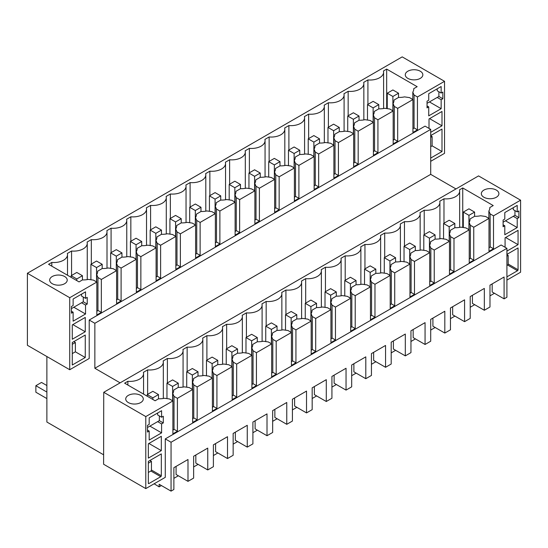 <?xml version="1.0" encoding="UTF-8"?>
<svg xmlns="http://www.w3.org/2000/svg" width="548" height="548" viewBox="0 0 548 548"><rect width="100%" height="100%" fill="white"/><g stroke="black" fill="none" stroke-linecap="round" stroke-linejoin="round"><path stroke-width="0.82" d="M506.914 280.11L520.6 272.205L520.6 200.184L478.548 175.908L103.743 392.3L103.599 464.238L145.795 488.597L145.795 416.576L103.743 392.3M430.707 129.383L94.852 323.293L89.208 320.032L425.063 126.129L430.707 129.383L430.707 174.36L94.852 368.263L120.115 382.846M430.707 174.36L455.97 188.944M145.795 416.576L172.887 400.937L169.503 398.978L164.482 398.252A14.371 8.295 0 0 1 158.543 398.786L155.111 400.773L124.629 383.175L127.876 381.298A13.57 7.836 0 0 0 143.562 373.558A13.57 7.836 0 0 0 143.398 372.339L147.631 369.893A13.57 7.836 0 0 0 163.318 362.153A13.57 7.836 0 0 0 163.153 360.933L167.387 358.488A13.57 7.836 0 0 0 183.073 350.747A13.57 7.836 0 0 0 182.909 349.528L187.142 347.083A13.57 7.836 0 0 0 202.829 339.342A13.57 7.836 0 0 0 202.664 338.123L206.897 335.671A13.57 7.836 0 0 0 222.584 327.937A13.57 7.836 0 0 0 222.419 326.711L226.66 324.265A13.57 7.836 0 0 0 242.346 316.532A13.57 7.836 0 0 0 242.175 315.306L246.415 312.86A13.57 7.836 0 0 0 262.102 305.12A13.57 7.836 0 0 0 261.93 303.9L266.17 301.455A13.57 7.836 0 0 0 281.857 293.714A13.57 7.836 0 0 0 281.693 292.495L285.926 290.05A13.57 7.836 0 0 0 301.612 282.309A13.57 7.836 0 0 0 301.448 281.09L305.681 278.644A13.57 7.836 0 0 0 321.368 270.904A13.57 7.836 0 0 0 321.203 269.685L325.437 267.239A13.57 7.836 0 0 0 341.123 259.499A13.57 7.836 0 0 0 340.959 258.279L345.192 255.834A13.57 7.836 0 0 0 360.879 248.093A13.57 7.836 0 0 0 360.714 246.867L364.947 244.422A13.57 7.836 0 0 0 380.634 236.688A13.57 7.836 0 0 0 380.47 235.462L384.71 233.016A13.57 7.836 0 0 0 400.396 225.283A13.57 7.836 0 0 0 400.225 224.057L404.465 221.611A13.57 7.836 0 0 0 420.152 213.871A13.57 7.836 0 0 0 419.98 212.651L424.221 210.206A13.57 7.836 0 0 0 439.907 202.465A13.57 7.836 0 0 0 439.743 201.246L443.976 198.801A13.57 7.836 0 0 0 459.662 191.06A13.57 7.836 0 0 0 459.498 189.841L462.745 187.964L462.745 227.441M488.864 218.364L488.864 210.973A14.371 8.295 0 0 0 489.809 208.007A14.371 8.295 0 0 0 489.789 207.548L493.221 205.562L462.745 187.964M488.864 210.973L490.118 213.871L493.508 215.83L493.508 248.744L488.987 251.354L488.987 218.433L473.753 227.235L473.753 260.149L469.232 262.759L469.232 229.845L453.991 238.64L453.991 271.555L449.476 274.164L449.476 241.25L434.235 250.046L434.235 282.96L429.721 285.57L429.721 252.655L414.48 261.451L414.48 294.372L409.966 296.975L409.966 264.061L394.724 272.856L394.724 305.777L390.21 308.38L390.21 275.466L374.969 284.268L374.969 317.182L370.455 319.785L370.455 286.871L355.214 295.673L355.214 328.588L350.699 331.198L350.699 298.276L335.458 307.079L335.458 339.993L330.937 342.603L330.937 309.682L315.703 318.484L315.703 351.398L311.182 354.008L311.182 321.094L295.941 329.889L295.941 362.803L291.426 365.413L291.426 332.499L276.185 341.294L276.185 374.209L271.671 376.819L271.671 343.904L256.43 352.7L256.43 385.621L251.916 388.224L251.916 355.31L236.674 364.112L236.674 397.026L232.16 399.629L232.16 366.715L216.919 375.517L216.919 408.431L212.405 411.034L212.405 378.12L197.164 386.922L197.164 419.837L192.649 422.446L192.649 389.525L177.408 398.328L177.408 431.242L172.887 433.852L172.887 400.937M520.6 200.184L493.508 215.83M496.33 190.081A8.782 5.069 0 0 0 486.761 188.985A8.782 5.069 0 0 0 481.336 193.67A8.782 5.069 0 0 0 483.911 197.253A8.782 5.069 0 0 0 493.481 198.349A8.782 5.069 0 0 0 498.899 193.67A8.782 5.069 0 0 0 496.33 190.081M128.301 402.561A8.782 5.069 0 0 0 137.87 403.664A8.782 5.069 0 0 0 143.288 398.978A8.782 5.069 0 0 0 140.713 395.396A8.782 5.069 0 0 0 131.143 394.293A8.782 5.069 0 0 0 125.725 398.978A8.782 5.069 0 0 0 128.301 402.561M165.27 438.9L171.058 442.243L171.058 491.124L173.88 489.494L173.88 467.663L187.991 459.512L187.991 481.35L193.636 478.089L193.636 456.258L207.747 448.106L207.747 469.944L213.391 466.684L213.391 444.846L227.502 436.701L227.502 458.539L233.147 455.278L233.147 433.441L247.258 425.296L247.258 447.127L250.08 445.503L252.902 443.873L252.902 422.035L267.013 413.891L267.013 435.722L272.657 432.468L272.657 410.63L286.768 402.485L286.768 424.316L292.413 421.056L292.413 399.225L306.524 391.08L306.524 412.911L309.353 411.281L312.175 409.651L312.175 387.82L326.286 379.668L326.286 401.506L331.93 398.245L331.93 376.414L346.041 368.263L346.041 390.101L351.686 386.84L351.686 365.002L365.797 356.858L365.797 378.695L371.441 375.435L371.441 353.597L385.552 345.452L385.552 367.29L391.197 364.03L391.197 342.192L405.308 334.047L405.308 355.878L408.13 354.255L410.952 352.624L410.952 330.786L425.063 322.642L425.063 344.473L430.707 341.219L430.707 319.381L444.818 311.237L444.818 333.068L450.463 329.807L450.463 307.976L464.574 299.825L464.574 321.662L470.218 318.402L470.218 296.571L484.336 288.419L484.336 310.257L489.981 306.996L489.981 285.166L504.091 277.014L504.091 298.852L506.914 297.221L506.914 248.34L501.125 244.997L165.27 438.9L165.27 477.356L145.795 488.597M503.098 226.749L503.098 220.063L504.797 219.09L504.797 212.569L517.216 205.397L517.216 211.918L518.908 210.939L518.908 217.625L517.216 218.597L517.216 227.564L504.797 234.729L504.797 225.769L503.098 226.749M506.914 251.107L518.059 244.668L518.059 230.331L505.078 237.825L505.078 247.278M506.914 254.368L518.059 247.929L518.059 269.767A0.801 0.459 -60 0 1 517.497 270.739L506.914 276.85M161.598 410.712L149.186 417.877L149.186 424.399L147.487 425.378L147.487 432.057L149.186 431.077L149.186 440.044L161.598 432.872L161.598 423.912L163.297 422.933L163.297 416.254L161.598 417.227L161.598 410.712M161.318 450.634L161.318 436.29L148.337 443.791L148.337 458.128L161.318 450.634L148.898 443.462M148.337 472.465L150.878 470.999A0.801 0.459 120 0 0 151.44 470.026L161.318 475.726A0.801 0.459 -60 0 1 160.756 476.705L148.898 483.548A0.801 0.459 -60 0 1 148.337 483.22L148.898 483.548M161.318 475.726L161.318 453.895L148.337 461.389L148.337 483.22M171.058 491.124L159.146 484.247L159.146 486.857L154.125 483.795M94.852 323.293L94.852 368.263M89.208 320.032L89.208 358.488L69.733 369.729L27.4 345.288L27.4 273.267L402.205 56.876L444.538 81.316L444.538 153.337L430.707 161.324M103.599 454.792L46.875 422.035L46.875 356.529M147.631 369.893L147.631 394.334M167.387 382.929L167.387 358.488M187.142 371.523L187.142 347.083M206.897 360.118L206.897 335.671M226.66 348.713L226.66 324.265M246.415 337.301L246.415 312.86M266.17 325.896L266.17 301.455M285.926 314.49L285.926 290.05M305.681 303.085L305.681 278.644M325.437 291.68L325.437 267.239M345.192 280.275L345.192 255.834M364.947 268.869L364.947 244.422M384.71 257.457L384.71 233.016M404.465 246.052L404.465 221.611M424.221 234.647L424.221 210.206M443.976 198.801L443.976 223.242M489.789 207.548L489.789 208.466M490.118 213.871L490.227 247.045L488.987 247.764M490.118 246.792L493.508 248.744M127.876 381.298L127.876 385.045M488.987 218.433L485.603 216.481L480.575 215.754A14.371 8.295 0 0 1 474.643 216.289L470.033 218.953L470.033 219.878M469.109 229.77L469.109 222.378A14.371 8.295 0 0 0 470.054 219.412A14.371 8.295 0 0 0 470.033 218.953M469.109 222.378L470.362 225.283L473.753 227.235M470.362 225.283L470.362 258.197L473.753 260.149M470.362 258.197L469.232 259.17M469.232 229.845L465.848 227.886L460.82 227.16A14.371 8.295 0 0 1 454.888 227.694L450.278 230.359L450.278 231.283M449.353 241.175L449.353 233.784A14.371 8.295 0 0 0 450.298 230.818A14.371 8.295 0 0 0 450.278 230.359M449.353 233.784L450.607 236.688L453.991 238.64M450.607 236.688L450.607 269.602L453.991 271.555M450.607 269.602L449.476 270.575M449.476 241.25L446.093 239.291L441.065 238.565A14.371 8.295 0 0 1 435.133 239.099L430.523 241.764L430.523 242.689M429.591 252.58L429.591 245.189A14.371 8.295 0 0 0 430.543 242.223A14.371 8.295 0 0 0 430.523 241.764M429.591 245.189L430.851 248.093L434.235 250.046M430.851 248.093L430.851 281.008L434.235 282.96M430.851 281.008L429.721 281.98M429.721 252.655L426.337 250.696L421.309 249.97A14.371 8.295 0 0 1 415.377 250.511L410.767 253.169L410.767 254.094M409.836 263.985L409.836 256.594A14.371 8.295 0 0 0 410.788 253.635A14.371 8.295 0 0 0 410.767 253.169M409.836 256.594L411.096 259.499L414.48 261.451M411.096 259.499L411.096 292.413L414.48 294.372M411.096 292.413L409.966 293.386M409.966 264.061L406.582 262.102L401.554 261.382A14.371 8.295 0 0 1 395.622 261.917L391.012 264.574L391.012 265.499M390.08 275.391L390.08 268.006A14.371 8.295 0 0 0 391.032 265.04A14.371 8.295 0 0 0 391.012 264.574M390.08 268.006L391.341 270.904L394.724 272.856M391.341 270.904L391.341 303.818L394.724 305.777M391.341 303.818L390.21 304.791M390.21 275.466L386.82 273.514L381.798 272.788A14.371 8.295 0 0 1 375.86 273.322L371.249 275.98L371.249 276.904M370.325 286.796L370.325 279.411A14.371 8.295 0 0 0 371.277 276.445A14.371 8.295 0 0 0 371.249 275.98M370.325 279.411L371.578 282.309L374.969 284.268M371.578 282.309L371.578 315.223L374.969 317.182M371.578 315.223L370.455 316.196M370.455 286.871L367.064 284.919L362.043 284.193A14.371 8.295 0 0 1 356.104 284.727L351.494 287.392L351.494 288.31M350.569 298.208L350.569 290.817A14.371 8.295 0 0 0 351.521 287.851A14.371 8.295 0 0 0 351.494 287.392M350.569 290.817L351.823 293.714L355.214 295.673M351.823 293.714L351.823 326.629L355.214 328.588M351.823 326.629L350.699 327.608M350.699 298.276L347.309 296.324L342.288 295.598A14.371 8.295 0 0 1 336.349 296.132L331.739 298.797L331.739 299.715M330.814 309.613L330.814 302.222A14.371 8.295 0 0 0 331.759 299.256A14.371 8.295 0 0 0 331.739 298.797M330.814 302.222L332.067 305.12L335.458 307.079M332.067 305.12L332.067 338.041L335.458 339.993M332.067 338.041L330.937 339.013M330.937 309.682L327.553 307.729L322.525 307.003A14.371 8.295 0 0 1 316.593 307.538L311.983 310.202L311.983 311.127M311.059 321.018L311.059 313.627A14.371 8.295 0 0 0 312.004 310.661A14.371 8.295 0 0 0 311.983 310.202M311.059 313.627L312.312 316.532L315.703 318.484M312.312 316.532L312.312 349.446L315.703 351.398M312.312 349.446L311.182 350.419M311.182 321.094L307.798 319.135L302.77 318.409A14.371 8.295 0 0 1 296.838 318.943L292.228 321.608L292.228 322.532M291.303 332.424L291.303 325.033A14.371 8.295 0 0 0 292.248 322.066A14.371 8.295 0 0 0 292.228 321.608M291.303 325.033L292.557 327.937L295.941 329.889M292.557 327.937L292.557 360.851L295.941 362.803M292.557 360.851L291.426 361.824M291.426 332.499L288.043 330.54L283.015 329.814A14.371 8.295 0 0 1 277.083 330.355L272.472 333.013L272.472 333.938M271.548 343.829L271.548 336.438A14.371 8.295 0 0 0 272.493 333.472A14.371 8.295 0 0 0 272.472 333.013M271.548 336.438L272.801 339.342L276.185 341.294M272.801 339.342L272.801 372.256L276.185 374.209M272.801 372.256L271.671 373.229M271.671 343.904L268.287 341.945L263.259 341.226A14.371 8.295 0 0 1 257.327 341.76L252.717 344.418L252.717 345.343M251.785 355.234L251.785 347.843A14.371 8.295 0 0 0 252.738 344.884A14.371 8.295 0 0 0 252.717 344.418M251.785 347.843L253.046 350.747L256.43 352.7M253.046 350.747L253.046 383.662L256.43 385.621M253.046 383.662L251.916 384.634M251.916 355.31L248.532 353.357L243.504 352.631A14.371 8.295 0 0 1 237.572 353.165L232.962 355.823L232.962 356.748M232.03 366.639L232.03 359.255A14.371 8.295 0 0 0 232.982 356.289A14.371 8.295 0 0 0 232.962 355.823M232.03 359.255L233.29 362.153L236.674 364.112M233.29 362.153L233.29 395.067L236.674 397.026M233.29 395.067L232.16 396.04M232.16 366.715L228.769 364.763L223.748 364.036A14.371 8.295 0 0 1 217.809 364.571L213.199 367.229L213.199 368.153M212.275 378.052L212.275 370.66A14.371 8.295 0 0 0 213.227 367.694A14.371 8.295 0 0 0 213.199 367.229M212.275 370.66L213.535 373.558L216.919 375.517M213.535 373.558L213.535 406.472L216.919 408.431M213.535 406.472L212.405 407.452M212.405 378.12L209.014 376.168L203.993 375.442A14.371 8.295 0 0 1 198.054 375.976L193.444 378.641L193.444 379.559M192.519 389.457L192.519 382.066A14.371 8.295 0 0 0 193.471 379.1A14.371 8.295 0 0 0 193.444 378.641M192.519 382.066L193.773 384.963L197.164 386.922M193.773 384.963L193.773 417.884L197.164 419.837M193.773 417.884L192.649 418.857M192.649 389.525L189.259 387.573L184.238 386.847A14.371 8.295 0 0 1 178.299 387.381L173.689 390.046L173.689 390.971M172.764 400.862L172.764 393.471A14.371 8.295 0 0 0 173.709 390.505A14.371 8.295 0 0 0 173.689 390.046M172.764 393.471L174.017 396.368L177.408 398.328M174.017 396.368L174.017 429.29L177.408 431.242M174.017 429.29L172.887 430.262M506.914 248.34L171.058 442.243M513.264 207.678L513.264 209.637L517.216 211.918M514.956 210.617L514.956 215.337L518.908 217.625M517.216 218.597L513.264 216.316L514.956 215.337M517.216 227.564L505.503 220.796M504.797 225.769L503.098 224.79M518.059 244.668L505.64 237.503M506.914 256.156L508.181 255.423L506.914 254.69M508.181 255.423L508.181 264.061A0.801 0.459 120 0 1 507.619 265.04L506.914 265.444M161.598 417.227L157.653 414.946L157.653 412.993M163.297 422.933L159.345 420.652L159.345 415.925M161.598 423.912L157.653 421.631L159.345 420.652M161.598 432.872L149.892 426.111M149.186 431.077L147.487 430.105M151.44 470.026L151.44 461.389L149.892 460.491M494.44 293.276L489.981 295.851M474.678 304.681L470.218 307.257M454.922 316.093L450.463 318.662M435.167 327.499L430.707 330.067M415.411 338.904L410.952 341.479M395.656 350.309L391.197 352.885M375.901 361.714L371.441 364.29M356.145 373.12L351.686 375.695M336.39 384.525L331.93 387.1M316.634 395.93L312.175 398.506M296.872 407.342L292.413 409.911M277.117 418.747L272.657 421.323M257.361 430.153L252.902 432.728M237.606 441.558L233.147 444.133M217.851 452.963L213.391 455.539M198.095 464.368L193.636 466.944M178.34 475.774L173.88 478.349M161.407 485.555L159.146 486.857M492.179 283.891L492.179 291.974L504.091 298.852M472.424 295.297L472.424 303.38L484.336 310.257M452.669 306.702L452.669 314.785L464.574 321.662M432.913 318.107L432.913 326.19L444.818 333.068M413.158 329.519L413.158 337.595L425.063 344.473M393.396 340.925L393.396 349.008L405.308 355.878M373.64 352.33L373.64 360.413L385.552 367.29M353.885 363.735L353.885 371.818L365.797 378.695M334.129 375.14L334.129 383.223L346.041 390.101M314.374 386.546L314.374 394.629L326.286 401.506M294.619 397.951L294.619 406.034L306.524 412.911M274.863 409.356L274.863 417.439L286.768 424.316M255.108 420.768L255.108 428.851L267.013 435.722M235.345 432.173L235.345 440.256L247.258 447.127M215.59 443.579L215.59 451.662L227.502 458.539M195.835 454.984L195.835 463.067L207.747 469.944M176.079 466.389L176.079 474.472L187.991 481.35M444.538 81.316L417.446 96.962L417.446 129.876L412.932 132.479L412.932 99.565L397.69 108.367L397.69 141.281L393.169 143.891L393.169 110.97L377.935 119.772L377.935 152.687L373.414 155.296L373.414 122.375L358.173 131.178L358.173 164.092L353.659 166.702L353.659 133.787L338.417 142.583L338.417 175.497L333.903 178.107L333.903 145.193L318.662 153.988L318.662 186.902L314.148 189.512L314.148 156.598L298.907 165.393L298.907 198.314L294.392 200.917L294.392 168.003L279.151 176.805L279.151 209.72L274.637 212.323L274.637 179.408L259.396 188.211L259.396 221.125L254.882 223.728L254.882 190.814L239.64 199.616L239.64 232.53L235.119 235.14L235.119 202.219L219.885 211.021L219.885 243.935L215.364 246.545L215.364 213.631L200.123 222.426L200.123 255.341L195.609 257.95L195.609 225.036L180.367 233.832L180.367 266.746L175.853 269.356L175.853 236.441L160.612 245.237L160.612 278.151L156.098 280.761L156.098 247.847L140.857 256.642L140.857 289.563L136.342 292.166L136.342 259.252L121.101 268.054L121.101 300.968L116.587 303.571L116.587 270.657L101.346 279.459L101.346 312.374L96.832 314.977L96.832 282.062L69.733 297.708L69.733 369.729M427.043 107.874L427.043 101.195L428.735 100.216L428.735 93.701L441.154 86.529L441.154 93.05L442.846 92.071L442.846 98.75L441.154 99.729L441.154 108.689L428.735 115.861L428.735 106.901L427.043 107.874M430.707 132.321L441.996 125.8L429.577 118.628M429.015 128.41L429.015 118.957L441.996 111.463L441.996 125.8M73.124 305.531L71.425 306.503L71.425 313.189L73.124 312.209L73.124 321.169L85.543 314.004L85.543 305.037L87.235 304.065L87.235 297.379L85.543 298.359L85.543 291.844L73.124 299.009L73.124 305.531M85.255 331.766L85.255 317.422L72.274 324.923L72.274 339.26L85.255 331.766L72.836 324.594M85.255 357.508L72.274 365.002L72.274 342.521L85.255 335.02L85.255 357.508L75.377 351.809L75.377 342.521L73.829 341.623M430.707 135.575L441.996 129.061L441.996 151.549L430.707 158.064M503.098 222.187L513.264 216.316M147.487 427.495L157.653 421.631M148.337 463.183L151.44 461.389M96.832 282.062L93.441 280.11L88.42 279.384A14.371 8.295 0 0 1 82.481 279.918L79.049 281.905L48.567 264.3L51.813 262.43A13.57 7.836 0 0 0 67.5 254.69A13.57 7.836 0 0 0 67.336 253.471L71.569 251.025A13.57 7.836 0 0 0 87.255 243.285A13.57 7.836 0 0 0 87.091 242.065L91.324 239.62A13.57 7.836 0 0 0 107.011 231.879A13.57 7.836 0 0 0 106.846 230.653L111.08 228.208A13.57 7.836 0 0 0 126.766 220.474A13.57 7.836 0 0 0 126.602 219.248L130.842 216.803A13.57 7.836 0 0 0 146.528 209.062A13.57 7.836 0 0 0 146.357 207.843L150.597 205.397A13.57 7.836 0 0 0 166.284 197.657A13.57 7.836 0 0 0 166.113 196.437L170.353 193.992A13.57 7.836 0 0 0 186.039 186.251A13.57 7.836 0 0 0 185.875 185.032L190.108 182.587A13.57 7.836 0 0 0 205.795 174.846A13.57 7.836 0 0 0 205.63 173.627L209.863 171.182A13.57 7.836 0 0 0 225.55 163.441A13.57 7.836 0 0 0 225.386 162.222L229.619 159.776A13.57 7.836 0 0 0 245.305 152.036A13.57 7.836 0 0 0 245.141 150.816L249.374 148.364A13.57 7.836 0 0 0 265.061 140.631A13.57 7.836 0 0 0 264.896 139.404L269.13 136.959A13.57 7.836 0 0 0 284.816 129.225A13.57 7.836 0 0 0 284.652 127.999L288.892 125.554A13.57 7.836 0 0 0 304.578 117.813A13.57 7.836 0 0 0 304.407 116.594L308.647 114.148A13.57 7.836 0 0 0 324.334 106.408A13.57 7.836 0 0 0 324.163 105.189L328.403 102.743A13.57 7.836 0 0 0 344.089 95.003A13.57 7.836 0 0 0 343.925 93.783L348.158 91.338A13.57 7.836 0 0 0 363.845 83.597A13.57 7.836 0 0 0 363.68 82.378L367.914 79.933A13.57 7.836 0 0 0 383.6 72.192A13.57 7.836 0 0 0 383.436 70.973L386.683 69.096L386.683 108.566M412.802 99.489L412.802 92.105A14.371 8.295 0 0 0 413.754 89.139A14.371 8.295 0 0 0 413.726 88.673L417.165 86.694L386.683 69.096M412.802 92.105L414.055 95.003L417.446 96.962M69.733 297.708L27.4 273.267M420.268 71.213A8.782 5.069 0 0 0 410.699 70.117A8.782 5.069 0 0 0 405.273 74.802A8.782 5.069 0 0 0 407.849 78.385A8.782 5.069 0 0 0 417.418 79.481A8.782 5.069 0 0 0 422.837 74.802A8.782 5.069 0 0 0 420.268 71.213M52.238 283.693A8.782 5.069 0 0 0 61.808 284.796A8.782 5.069 0 0 0 67.226 280.11A8.782 5.069 0 0 0 64.657 276.528A8.782 5.069 0 0 0 55.088 275.425A8.782 5.069 0 0 0 49.663 280.11A8.782 5.069 0 0 0 52.238 283.693M414.055 95.003L414.055 127.917L417.446 129.876M414.055 127.917L412.932 128.89M412.932 99.565L409.541 97.613L404.52 96.886A14.371 8.295 0 0 1 398.581 97.421L393.971 100.085L393.971 101.003M393.046 110.902L393.046 103.51A14.371 8.295 0 0 0 393.991 100.544A14.371 8.295 0 0 0 393.971 100.085M393.046 103.51L394.3 106.408L397.69 108.367M394.3 106.408L394.3 139.322L397.69 141.281M394.3 139.322L393.169 140.302M393.169 110.97L389.786 109.018L384.758 108.292A14.371 8.295 0 0 1 378.826 108.826L374.216 111.491L374.216 112.409M373.291 122.307L373.291 114.916A14.371 8.295 0 0 0 374.236 111.95A14.371 8.295 0 0 0 374.216 111.491M373.291 114.916L374.544 117.813L377.935 119.772M374.544 117.813L374.544 150.734L377.935 152.687M374.544 150.734L373.414 151.707M373.414 122.375L370.03 120.423L365.002 119.697A14.371 8.295 0 0 1 359.07 120.231L354.46 122.896L354.46 123.821M353.535 133.712L353.535 126.321A14.371 8.295 0 0 0 354.481 123.355A14.371 8.295 0 0 0 354.46 122.896M353.535 126.321L354.789 129.225L358.173 131.178M354.789 129.225L354.789 162.139L358.173 164.092M354.789 162.139L353.659 163.112M353.659 133.787L350.275 131.828L345.247 131.102A14.371 8.295 0 0 1 339.315 131.636L334.705 134.301L334.705 135.226M333.773 145.117L333.773 137.726A14.371 8.295 0 0 0 334.725 134.76A14.371 8.295 0 0 0 334.705 134.301M333.773 137.726L335.034 140.631L338.417 142.583M335.034 140.631L335.034 173.545L338.417 175.497M335.034 173.545L333.903 174.517M333.903 145.193L330.519 143.234L325.491 142.507A14.371 8.295 0 0 1 319.559 143.049L314.949 145.706L314.949 146.631M314.018 156.523L314.018 149.131A14.371 8.295 0 0 0 314.97 146.165A14.371 8.295 0 0 0 314.949 145.706M314.018 149.131L315.278 152.036L318.662 153.988M315.278 152.036L315.278 184.95L318.662 186.902M315.278 184.95L314.148 185.923M314.148 156.598L310.764 154.639L305.736 153.919A14.371 8.295 0 0 1 299.804 154.454L295.194 157.112L295.194 158.036M294.262 167.928L294.262 160.537A14.371 8.295 0 0 0 295.214 157.577A14.371 8.295 0 0 0 295.194 157.112M294.262 160.537L295.523 163.441L298.907 165.393M295.523 163.441L295.523 196.355L298.907 198.314M295.523 196.355L294.392 197.328M294.392 168.003L291.002 166.051L285.981 165.325A14.371 8.295 0 0 1 280.042 165.859L275.432 168.517L275.432 169.442M274.507 179.333L274.507 171.949A14.371 8.295 0 0 0 275.459 168.983A14.371 8.295 0 0 0 275.432 168.517M274.507 171.949L275.767 174.846L279.151 176.805M275.767 174.846L275.767 207.761L279.151 209.72M275.767 207.761L274.637 208.733M274.637 179.408L271.246 177.456L266.225 176.73A14.371 8.295 0 0 1 260.286 177.264L255.676 179.922L255.676 180.847M254.751 190.745L254.751 183.354A14.371 8.295 0 0 0 255.704 180.388A14.371 8.295 0 0 0 255.676 179.922M254.751 183.354L256.005 186.251L259.396 188.211M256.005 186.251L256.005 219.166L259.396 221.125M256.005 219.166L254.882 220.145M254.882 190.814L251.491 188.861L246.47 188.135A14.371 8.295 0 0 1 240.531 188.67L235.921 191.334L235.921 192.252M234.996 202.15L234.996 194.759A14.371 8.295 0 0 0 235.941 191.793A14.371 8.295 0 0 0 235.921 191.334M234.996 194.759L236.25 197.657L239.64 199.616M236.25 197.657L236.25 230.578L239.64 232.53M236.25 230.578L235.119 231.551M235.119 202.219L231.736 200.267L226.708 199.541A14.371 8.295 0 0 1 220.776 200.075L216.165 202.739L216.165 203.664M215.241 213.556L215.241 206.164A14.371 8.295 0 0 0 216.186 203.198A14.371 8.295 0 0 0 216.165 202.739M215.241 206.164L216.494 209.062L219.885 211.021M216.494 209.062L216.494 241.983L219.885 243.935M216.494 241.983L215.364 242.956M215.364 213.631L211.98 211.672L206.952 210.946A14.371 8.295 0 0 1 201.02 211.48L196.41 214.145L196.41 215.069M195.485 224.961L195.485 217.57A14.371 8.295 0 0 0 196.431 214.604A14.371 8.295 0 0 0 196.41 214.145M195.485 217.57L196.739 220.474L200.123 222.426M196.739 220.474L196.739 253.388L200.123 255.341M196.739 253.388L195.609 254.361M195.609 225.036L192.225 223.077L187.197 222.351A14.371 8.295 0 0 1 181.265 222.885L176.655 225.55L176.655 226.475M175.73 236.366L175.73 228.975A14.371 8.295 0 0 0 176.675 226.009A14.371 8.295 0 0 0 176.655 225.55M175.73 228.975L176.983 231.879L180.367 233.832M176.983 231.879L176.983 264.794L180.367 266.746M176.983 264.794L175.853 265.766M175.853 236.441L172.469 234.482L167.441 233.756A14.371 8.295 0 0 1 161.509 234.297L156.899 236.955L156.899 237.88M155.968 247.771L155.968 240.38A14.371 8.295 0 0 0 156.92 237.421A14.371 8.295 0 0 0 156.899 236.955M155.968 240.38L157.228 243.285L160.612 245.237M157.228 243.285L157.228 276.199L160.612 278.151M157.228 276.199L156.098 277.172M156.098 247.847L152.714 245.888L147.686 245.168A14.371 8.295 0 0 1 141.754 245.703L137.144 248.36L137.144 249.285M136.212 259.177L136.212 251.785A14.371 8.295 0 0 0 137.164 248.826A14.371 8.295 0 0 0 137.144 248.36M136.212 251.785L137.473 254.69L140.857 256.642M137.473 254.69L137.473 287.604L140.857 289.563M137.473 287.604L136.342 288.577M136.342 259.252L132.952 257.3L127.931 256.574A14.371 8.295 0 0 1 121.992 257.108L117.382 259.766L117.382 260.69M116.457 270.582L116.457 263.198A14.371 8.295 0 0 0 117.409 260.231A14.371 8.295 0 0 0 117.382 259.766M116.457 263.198L117.717 266.095L121.101 268.054M117.717 266.095L117.717 299.009L121.101 300.968M117.717 299.009L116.587 299.982M116.587 270.657L113.196 268.705L108.175 267.979A14.371 8.295 0 0 1 102.236 268.513L97.626 271.178L97.626 272.096M96.701 281.994L96.701 274.603A14.371 8.295 0 0 0 97.654 271.637A14.371 8.295 0 0 0 97.626 271.178M96.701 274.603L97.955 277.5L101.346 279.459M97.955 277.5L97.955 310.415L101.346 312.374M97.955 310.415L96.832 311.394M437.201 88.81L437.201 90.769L441.154 93.05M438.893 91.742L438.893 96.469L427.043 103.312M442.846 98.75L438.893 96.469M441.154 99.729L437.201 97.448M441.154 108.689L429.44 101.928M428.735 106.901L427.043 105.922M85.543 298.359L81.59 296.078L81.59 294.125M87.235 304.065L83.282 301.784L83.282 297.057M85.543 305.037L81.59 302.756L71.425 308.627M83.282 301.784L81.59 302.756M85.543 314.004L73.829 307.243M73.124 312.209L71.425 311.23M72.274 353.597L75.377 351.809M441.996 151.549L432.119 145.843L430.707 146.659M432.119 145.843L432.119 136.555L430.707 135.74M71.569 251.025L71.569 275.466M91.324 264.061L91.324 239.62M111.08 252.655L111.08 228.208M130.842 241.243L130.842 216.803M150.597 229.838L150.597 205.397M170.353 218.433L170.353 193.992M190.108 207.028L190.108 182.587M209.863 195.622L209.863 171.182M229.619 184.217L229.619 159.776M249.374 172.812L249.374 148.364M269.13 161.407L269.13 136.959M288.892 149.994L288.892 125.554M308.647 138.589L308.647 114.148M328.403 127.184L328.403 102.743M348.158 115.779L348.158 91.338M367.914 79.933L367.914 104.373M413.726 88.673L413.726 89.598M51.813 262.43L51.813 266.177M75.377 342.521L72.274 344.308M432.119 136.555L430.707 137.37M474.595 216.316L474.595 212.083L468.951 208.822L463.307 212.083L463.307 227.523M463.307 212.083L468.951 215.337L468.951 229.681M474.595 212.083L468.951 215.337M454.84 227.721L454.84 223.488L449.196 220.228L443.551 223.488L443.551 238.928M443.551 223.488L449.196 226.749L449.196 241.086M454.84 223.488L449.196 226.749M435.085 239.127L435.085 234.893L429.44 231.633L423.796 234.893L423.796 250.333M423.796 234.893L429.44 238.154L429.44 252.491M435.085 234.893L429.44 238.154M415.329 250.539L415.329 246.299L409.685 243.038L404.04 246.299L404.04 261.739M404.04 246.299L409.685 249.559L409.685 263.896M415.329 246.299L409.685 249.559M395.574 261.944L395.574 257.704L389.929 254.443L384.285 257.704L384.285 273.144M384.285 257.704L389.929 260.964L389.929 275.302M395.574 257.704L389.929 260.964M375.818 273.349L375.818 269.109L370.167 265.855L364.523 269.109L364.523 284.549M364.523 269.109L370.167 272.37L370.167 286.707M375.818 269.109L370.167 272.37M356.056 284.755L356.056 280.521L350.412 277.261L344.767 280.521L344.767 295.954M344.767 280.521L350.412 283.775L350.412 298.119M356.056 280.521L350.412 283.775M336.301 296.16L336.301 291.926L330.656 288.666L325.012 291.926L325.012 307.366M325.012 291.926L330.656 295.18L330.656 309.524M336.301 291.926L330.656 295.18M316.545 307.565L316.545 303.332L310.901 300.071L305.257 303.332L305.257 318.772M305.257 303.332L310.901 306.592L310.901 320.929M316.545 303.332L310.901 306.592M296.79 318.97L296.79 314.737L291.146 311.476L285.501 314.737L285.501 330.177M285.501 314.737L291.146 317.998L291.146 332.335M296.79 314.737L291.146 317.998M277.035 330.376L277.035 326.142L271.39 322.882L265.746 326.142L265.746 341.582M265.746 326.142L271.39 329.403L271.39 343.74M277.035 326.142L271.39 329.403M257.279 341.788L257.279 337.547L251.635 334.287L245.99 337.547L245.99 352.987M245.99 337.547L251.635 340.808L251.635 355.145M257.279 337.547L251.635 340.808M237.524 353.193L237.524 348.953L231.879 345.699L226.235 348.953L226.235 364.393M226.235 348.953L231.879 352.213L231.879 366.55M237.524 348.953L231.879 352.213M217.768 364.598L217.768 360.358L212.124 357.104L206.473 360.358L206.473 375.798M206.473 360.358L212.124 363.619L212.124 377.956M217.768 360.358L212.124 363.619M198.006 376.003L198.006 371.77L192.362 368.509L186.717 371.77L186.717 387.203M186.717 371.77L192.362 375.024L192.362 389.368M198.006 371.77L192.362 375.024M178.251 387.409L178.251 383.175L172.606 379.915L166.962 383.175L166.962 398.615M166.962 383.175L172.606 386.429L172.606 400.773M178.251 383.175L172.606 386.429M46.875 398.574L35.867 392.217L35.867 385.703L46.875 392.053M158.495 398.814L158.495 394.581L152.851 391.32L147.207 394.581L147.207 396.211M147.207 394.581L152.851 397.841L152.851 399.465M46.875 385.539L41.511 382.442L35.867 385.703M158.495 394.581L152.851 397.841M398.533 97.448L398.533 93.215L392.889 89.954L387.244 93.215L387.244 108.648M387.244 93.215L392.889 96.469L392.889 110.812M398.533 93.215L392.889 96.469M378.778 108.853L378.778 104.62L373.133 101.359L367.489 104.62L367.489 120.06M367.489 104.62L373.133 107.874L373.133 122.218M378.778 104.62L373.133 107.874M359.022 120.259L359.022 116.025L353.378 112.765L347.733 116.025L347.733 131.465M347.733 116.025L353.378 119.286L353.378 133.623M359.022 116.025L353.378 119.286M339.267 131.664L339.267 127.431L333.622 124.17L327.978 127.431L327.978 142.87M327.978 127.431L333.622 130.691L333.622 145.028M339.267 127.431L333.622 130.691M319.511 143.076L319.511 138.836L313.867 135.575L308.223 138.836L308.223 154.276M308.223 138.836L313.867 142.096L313.867 156.433M319.511 138.836L313.867 142.096M299.756 154.481L299.756 150.241L294.112 146.98L288.467 150.241L288.467 165.681M288.467 150.241L294.112 153.502L294.112 167.839M299.756 150.241L294.112 153.502M280.001 165.886L280.001 161.646L274.356 158.393L268.705 161.646L268.705 177.086M268.705 161.646L274.356 164.907L274.356 179.244M280.001 161.646L274.356 164.907M260.238 177.292L260.238 173.052L254.594 169.798L248.95 173.052L248.95 188.491M248.95 173.052L254.594 176.312L254.594 190.649M260.238 173.052L254.594 176.312M240.483 188.697L240.483 184.464L234.839 181.203L229.194 184.464L229.194 199.897M229.194 184.464L234.839 187.717L234.839 202.061M240.483 184.464L234.839 187.717M220.728 200.102L220.728 195.869L215.083 192.608L209.439 195.869L209.439 211.309M209.439 195.869L215.083 199.123L215.083 213.467M220.728 195.869L215.083 199.123M200.972 211.507L200.972 207.274L195.328 204.014L189.683 207.274L189.683 222.714M189.683 207.274L195.328 210.535L195.328 224.872M200.972 207.274L195.328 210.535M181.217 222.913L181.217 218.679L175.572 215.419L169.928 218.679L169.928 234.119M169.928 218.679L175.572 221.94L175.572 236.277M181.217 218.679L175.572 221.94M161.461 234.325L161.461 230.085L155.817 226.824L150.173 230.085L150.173 245.525M150.173 230.085L155.817 233.345L155.817 247.682M161.461 230.085L155.817 233.345M141.706 245.73L141.706 241.49L136.062 238.229L130.417 241.49L130.417 256.93M130.417 241.49L136.062 244.751L136.062 259.088M141.706 241.49L136.062 244.751M121.951 257.135L121.951 252.895L116.306 249.641L110.662 252.895L110.662 268.335M110.662 252.895L116.306 256.156L116.306 270.493M121.951 252.895L116.306 256.156M102.188 268.541L102.188 264.3L96.544 261.047L90.9 264.3L90.9 279.74M90.9 264.3L96.544 267.561L96.544 281.905M102.188 264.3L96.544 267.561M82.433 279.946L82.433 275.713L76.788 272.452L71.144 275.713L71.144 277.336M71.144 275.713L76.788 278.966L76.788 280.597M82.433 275.713L76.788 278.966M518.059 269.767L508.181 264.061M507.619 265.04L517.497 270.739M150.878 470.999L160.756 476.705M163.318 398.478L163.318 362.153M183.073 387.073L183.073 350.747M202.829 375.668L202.829 339.342M222.584 364.262L222.584 327.937M242.346 352.85L242.346 316.532M262.102 341.445L262.102 305.12M281.857 330.04L281.857 293.714M301.612 318.635L301.612 282.309M321.368 307.229L321.368 270.904M341.123 295.824L341.123 259.499M360.879 284.419L360.879 248.093M380.634 273.007L380.634 236.688M400.396 261.601L400.396 225.283M420.152 250.196L420.152 213.871M439.907 238.791L439.907 202.465M459.662 227.386L459.662 191.06M143.562 394.101L143.562 373.558M87.255 279.61L87.255 243.285M107.011 268.205L107.011 231.879M126.766 256.793L126.766 220.474M146.528 245.388L146.528 209.062M166.284 233.982L166.284 197.657M186.039 222.577L186.039 186.251M205.795 211.172L205.795 174.846M225.55 199.767L225.55 163.441M245.305 188.361L245.305 152.036M265.061 176.956L265.061 140.631M284.816 165.544L284.816 129.225M304.578 154.139L304.578 117.813M324.334 142.733L324.334 106.408M344.089 131.328L344.089 95.003M363.845 119.923L363.845 83.597M383.6 108.518L383.6 72.192M67.5 275.233L67.5 254.69"/></g></svg>
